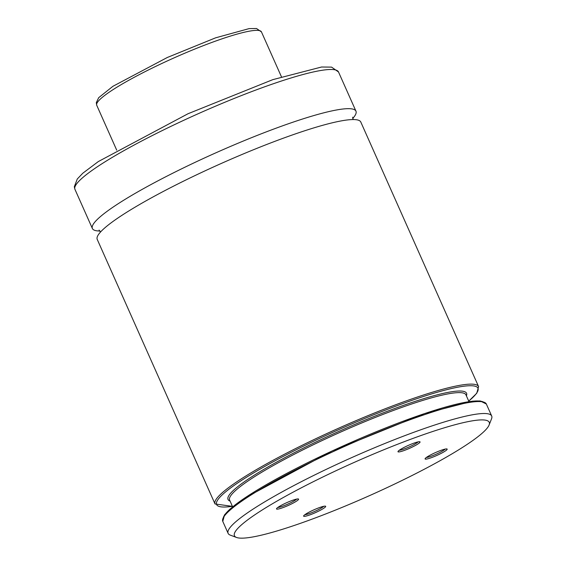 <?xml version="1.0" encoding="UTF-8"?>
<svg xmlns="http://www.w3.org/2000/svg" width="566" height="566" viewBox="0 0 566 566"><rect width="100%" height="100%" fill="white"/><g stroke="black" fill="none" stroke-linecap="round" stroke-linejoin="round"><path stroke-width="0.85" d="M425.335 459.111A12.084 1.585 156 0 0 438.374 454.746A12.084 1.585 156 0 0 446.977 448.965A12.084 1.585 156 0 0 435.48 452.581A12.084 1.585 156 0 0 425.094 458.708A12.084 1.585 156 0 0 425.335 459.111M303.857 516.326A12.084 1.585 156 0 0 316.903 511.961A12.084 1.585 156 0 0 325.507 506.188A12.084 1.585 156 0 0 314.003 509.796A12.084 1.585 156 0 0 303.624 515.923A12.084 1.585 156 0 0 303.857 516.326M276.76 509.124A12.084 1.585 156 0 0 289.799 504.752A12.084 1.585 156 0 0 298.402 498.979A12.084 1.585 156 0 0 286.905 502.594A12.084 1.585 156 0 0 276.519 508.721A12.084 1.585 156 0 0 276.76 509.124M398.231 451.909A12.084 1.585 156 0 0 411.277 447.536A12.084 1.585 156 0 0 419.873 441.763A12.084 1.585 156 0 0 408.376 445.378A12.084 1.585 156 0 0 397.997 451.505A12.084 1.585 156 0 0 398.231 451.909M237.288 537.7A139.448 18.289 156 0 0 371.091 494.932A139.448 18.289 156 0 0 489.095 425.024A139.448 18.289 156 0 0 354.394 462.323A139.448 18.289 156 0 0 236.546 537.467A139.448 18.289 156 0 0 237.288 537.7M489.095 425.024L491.543 418.812A144.259 18.919 156 0 0 491.684 416.003A144.259 18.919 156 0 0 352.201 457.392A144.259 18.919 156 0 0 228.112 533.356A144.259 18.919 156 0 0 230.291 535.125L236.546 537.467M215.023 503.959A144.259 18.919 156 0 1 339.112 428.002A144.259 18.919 156 0 1 478.595 386.613L360.804 122.051A144.259 18.919 156 0 0 221.32 163.44A144.259 18.919 156 0 0 97.232 239.397L215.023 503.959L232.407 506.358M352.696 118.506A144.259 18.919 156 0 0 355.957 111.162A144.259 18.919 156 0 0 216.474 152.551A144.259 18.919 156 0 0 92.385 228.515A144.259 18.919 156 0 0 95.329 230.525A144.259 18.919 156 0 0 100.026 231.006M399.256 450.267A10.818 1.422 156 0 0 409.091 446.977A10.818 1.422 156 0 0 418.111 441.876M277.786 507.483A10.818 1.422 156 0 0 287.613 504.193A10.818 1.422 156 0 0 296.641 499.092M304.89 514.692A10.818 1.422 156 0 0 314.717 511.402A10.818 1.422 156 0 0 323.738 506.294M426.361 457.477A10.818 1.422 156 0 0 436.188 454.18A10.818 1.422 156 0 0 445.216 449.079M491.684 416.003L486.35 404.032A144.259 18.919 156 0 0 346.866 445.421A144.259 18.919 156 0 0 222.778 521.378L228.112 533.356M483.322 401.994A143.056 18.763 156 0 0 346.449 444.473A143.056 18.763 156 0 0 223.294 517.77M468.966 401.634L465.945 394.849A129.352 16.966 156 0 0 340.881 431.964A129.352 16.966 156 0 0 229.612 500.075L232.633 506.853M466.405 395.882A130.555 17.122 156 0 0 340.329 430.733A130.555 17.122 156 0 0 230.072 501.101M468.719 401.082A143.056 18.763 156 0 0 339.664 429.233A143.056 18.763 156 0 0 232.385 506.308M355.957 111.162L338.503 71.967A144.259 18.919 156 0 0 199.027 113.363A144.259 18.919 156 0 0 74.938 189.32L92.385 228.515M96.729 105.262L96.298 102.672L98.682 97.685L112.917 86.301L167.253 57.513L215.589 37.837L249.09 28.618L256.532 28.512L261.457 31.915A90.164 11.822 156 0 0 174.286 57.782A90.164 11.822 156 0 0 96.729 105.262L116.716 150.153M486.35 404.032L480.194 400.947L472.759 401.138L424.557 413.583L332.101 450.975L244.618 498.073L229.775 509.294L224.582 514.777L222.778 521.378M478.595 386.613L476.77 393.243L468.74 401.131M99.064 230.086L100.493 232.053M353.17 119.56L352.653 117.197M338.503 71.967L331.577 67.121L321.552 67.014L272.84 79.636L188.068 113.716L98.328 161.558L82.827 173.203L77.259 179.019L74.316 186.78L74.938 189.32M261.457 31.915L281.444 76.806"/></g></svg>
